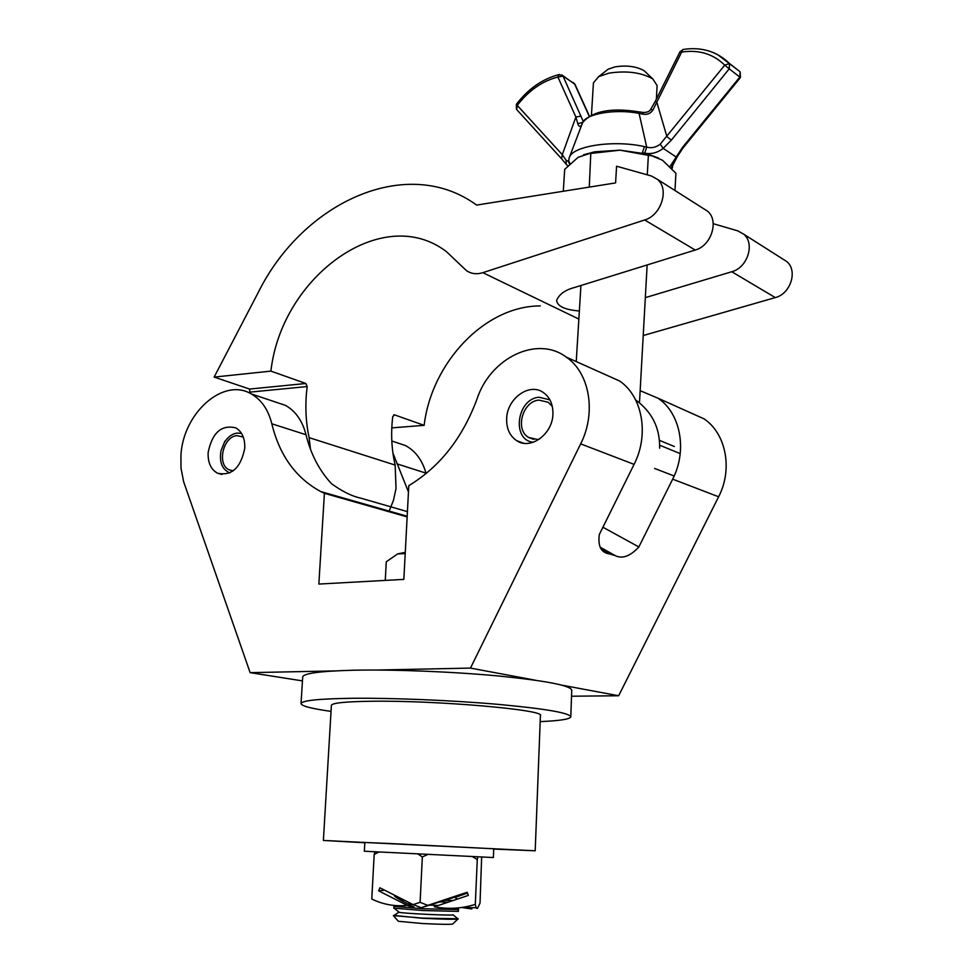 <?xml version="1.0" encoding="UTF-8"?>
<svg xmlns="http://www.w3.org/2000/svg" width="973" height="973" viewBox="0 0 973 973"><rect width="100%" height="100%" fill="white"/><g stroke="black" fill="none" stroke-linecap="round" stroke-linejoin="round"><path stroke-width="1.46" d="M208.149 452.433C207.736 462.503 210.849 469.412 217.453 473.182C231.623 476.259 240.72 467.977 244.746 448.322C245.099 438.458 242.095 431.635 235.734 427.852C221.43 424.496 212.223 432.693 208.149 452.433M506.641 418.974C506.483 428.765 509.84 436.001 516.699 440.672C530.553 450.341 552.834 434.043 552.932 413.78C553.041 404.306 549.867 397.239 543.408 392.569C529.385 382.207 506.799 398.675 506.641 418.974M376.685 670.044L470.47 668.098L580.662 443.87C596.571 412.674 589.638 372.841 566.298 357.115C537.035 335.028 490.258 358.076 477.025 399.003C462.54 438.02 439.796 466.906 408.794 485.649L403.844 579.385L318.852 584.068L324.41 493.311L320.786 491.584C295.889 478.071 279.567 455.473 271.808 423.79C268.28 409.669 261.421 399.708 251.253 393.907C223.206 377.038 182.96 413.27 180.929 455.486L180.99 468.062L183.654 481.769L250.134 672.647L302.457 680.893M426.089 473.596L425.967 473.133C422.331 460.278 415.568 451.107 405.68 445.646L395.026 442.07M324.41 493.311L407.14 516.894M407.419 511.628L360.424 498.054C351.91 496.23 342.289 491.462 331.55 483.751C319.29 470.518 310.788 454.184 306.021 434.736C302.457 420.895 295.622 411.117 285.49 405.376L274.532 401.715M408.453 491.912L392.922 453.077M602.919 527.232L638.847 546.96C630.236 556.252 622.392 559.147 615.301 555.656L609.56 553.917C601.168 552.822 597.75 546.352 599.319 534.493L634.08 464.364C649.417 434.554 642.435 396.291 619.546 380.978L603.333 373.705M470.47 668.098L535.43 680.224M562.017 685.187L618.658 695.756L718.621 496.777C733.034 469.168 726.028 433.411 703.953 418.804L688.337 411.81M638.847 546.96L672.671 479.154C687.583 450.353 680.589 413.233 658.052 398.237L640.161 390.672M250.134 672.647L334.809 670.908M571.528 696.218L618.658 695.756M249.891 392.131L249.575 389.054L305.875 383.496L307.164 386.561L249.891 392.131L249.441 392.995M305.875 383.496L270.908 371.114C281.465 276.806 382.425 202.518 446.473 251.679L466.335 270.53C471.127 273.863 476.636 274.581 482.851 272.671L644.661 219.983C661.166 215.41 669.521 189.2 657.578 179.446L651.302 175.967L616.578 166.213L615.593 182.912L476.612 205.084C407.067 154.184 303.15 201.983 258.283 292.387L214.145 377.086L270.908 371.114M310.472 449.222L309.11 437.643L395.147 465.082C391.997 451.545 390.976 437.485 392.107 422.878L392.715 416.687L394.466 414.839L424.143 425.347C431.55 362.564 485.028 305.765 540.258 305.936M309.11 437.643C306.033 423.377 305.145 408.538 306.459 393.104L307.164 386.561M395.147 465.082L396.035 488.543L393.433 500.414L388.932 511.701M713.209 223.681L737.716 230.844L743.737 234.201C755.23 243.518 747.495 267.77 731.769 271.735L645.33 297.641M643.226 335.539L775.286 297.592C790.599 293.919 798.03 270.64 786.78 261.567L782.535 258.867M391.791 427.877L424.143 425.347M579.361 310.995C564.741 309.767 557.164 306.203 556.629 300.304C559.317 294.126 565.349 289.832 574.727 287.436L695.233 250.037C711.299 245.816 719.29 220.737 707.602 211.238L703.187 208.429M249.575 389.054L214.145 377.086M605.692 71.126L608.113 69.241L615.045 66.857C626.794 65.094 636.488 66.383 644.126 70.725L646.218 72.695M656.361 99.149L657.116 85.575L652.798 78.922C641.341 72.428 626.721 70.494 608.976 73.133L598.577 76.685L593.433 82.924L591.462 114.887M639.018 402.433L635.697 400.037M583.52 154.78L594.758 151.8L578.096 157.334L564.693 169.338L563.294 191.255M590.781 153.406L589.273 187.108M591.341 153.381L620.056 150.17L648.371 155.339L647.276 174.836M658.563 158.04L647.933 154.172L662.528 160.265L675.907 173.267L674.994 190.513M650.84 155.656L648.371 155.339M647.933 154.172L620.056 150.17L594.758 151.8M569.108 158.052L569.533 156.981C573.705 145.682 614.45 139.771 644.43 146.619L646.717 147.105L639.103 113.427C615.824 108.623 586.038 113.634 582.608 122.622L582.219 123.644M565.799 163.768L561.603 158.781L562.285 154.646L575.882 117.04L557.906 77.025C542.119 81.136 528.57 90.611 517.259 105.425L562.285 154.646L566.079 160.241L568.609 161.591M650.523 109.608L655.145 101.606L656.775 102.019L666.882 136.561L671.334 140.136L663.185 148.358C657.493 152.773 651.338 154.391 644.71 153.199L642.46 152.834M670.008 166.529L682.353 147.604L683.034 147.945L677.342 156.544L676.162 156.994L663.185 148.358L660.205 144.186L724.727 65.167C713.221 53.88 698.857 49.514 681.647 52.092L652.944 109.961C650.694 113.403 647.483 114.826 643.311 114.218L639.103 113.427L638.446 111.786L642.995 112.454L643.311 114.218M589.139 116.079L574.508 83.8L563.014 76.101L583.241 121.43M567.794 165.957L566.25 164.376L566.079 160.241M581.878 124.617L581.307 125.517C579.944 127.11 578.777 126.502 577.804 123.717L575.882 117.04L581.039 116.079M644.71 153.199L646.717 147.105C651.484 148.419 655.984 147.446 660.205 144.186M582.73 122.355L577.804 123.717M581.939 124.362L581.307 125.517M568.646 161.907L569.582 164.145M638.179 111.725L638.446 111.786C610.959 107.504 592.35 111.129 582.608 122.622L569.533 156.981L568.609 160.618L570.02 163.719M568.609 160.569L568.646 161.98M642.861 112.442L642.995 112.454C646.899 112.552 649.429 111.567 650.584 109.511L652.944 109.961M644.43 146.619L642.35 152.81M671.82 168.438L672.842 165.276M671.406 168.001L672.744 164.206M241.523 433.399L237.144 433.07C232.097 433.836 227.84 436.95 224.362 442.423L221.005 450.742C219.144 462.09 222.087 469.485 229.835 472.914M243.286 437.035L236.962 435.636C223.072 436.415 216.638 464.62 229.178 469.837L233.289 470.823M549.903 399.854L539.054 397.239C516.712 398.748 511.311 440.27 533.289 442.265M552.311 406.422L548.2 402.263L538.945 400.11C522.586 401.144 514.668 429.762 528.619 437.461L537.376 439.443L539.516 439.066M680.224 453.613L659.694 445.233M674.155 476.004L654.561 468.414M493.737 849.064L535.199 850.791L540.416 715.581C545.78 709.889 437.059 700.329 372.002 701.241C345.597 701.582 332.061 702.944 331.392 705.364L323.389 840.441L364.826 842.764M535.199 850.791L323.389 840.441M540.173 721.613C559.913 720.774 570.117 719.169 570.798 716.785L571.747 690.112C570.227 685.43 545.707 680.711 498.176 675.955C452.494 671.686 393.919 669.363 354.014 670.215C320.567 671.066 303.454 673.316 302.7 676.965L301.034 703.601C301.484 706.033 311.482 708.624 331.039 711.385M570.798 716.785C569.254 712.808 544.637 708.636 496.96 704.257C451.131 700.292 392.399 697.884 352.408 698.286C318.889 698.748 301.764 700.524 301.034 703.601M393.98 915.423L422.27 918.269C443.81 919.315 455.79 919.534 458.222 918.938L457.626 918.536M393.36 915.605L422.282 918.111L458.234 918.78M393.639 915.921L398.346 921.285L422.574 923.535C441.56 924.447 451.594 924.581 452.7 923.949L457.918 919.071M393.518 915.727L398.906 912.224C400.548 913.306 451.29 915.788 453.041 914.863L453.187 914.778M394.077 906.289L393.749 908.137L422.647 910.521L458.441 911.385L458.088 909.354M393.834 906.386L422.744 908.733L458.648 909.56M407.772 903.856L412.211 904.172M429.47 905.121L438.251 905.474M439.127 901.874L448.139 902.166M399.83 899.66L403.965 899.989M443.956 900.268L453.126 900.511M396.303 897.544L399.83 897.884M405.267 552.372L397.677 553.905L405.206 553.588M385.259 580.407L386.281 561.762L397.677 553.905M390.355 843.542L364.839 842.472L364.352 851.229L493.372 857.541L493.749 848.784L390.355 843.542M481.647 857.079L480.03 903.102L477.5 908.308C476.673 909.013 475.931 907.7 475.298 904.379C461.907 908.612 448.237 909.414 434.299 906.8L468.317 895.428L467.21 892.241L427.767 905.376L420.093 902.324L422.343 856.958L418.074 854.026M420.093 902.324L413.087 904.61L421.333 907.7L454.792 897.179M457.955 907.979L458.587 908.137M378.947 851.983L374.179 854.513L371.771 899.04C383.009 904.513 394.831 906.641 407.249 905.389L412.309 907.201L413.89 906.872C403.029 901.691 396.534 898.018 394.381 895.853L395.67 895.78M471.905 908.989L462.455 907.627M374.179 854.513L375.031 851.886M467.502 893.092L455.145 897.386M477.877 856.824L477.281 859.573L472.525 856.666M475.298 904.379L477.281 859.573M427.938 854.403L422.343 856.958M407.249 905.389L378.655 890.842L379.908 887.79L413.087 904.61M378.655 890.842L384.615 890.173M421.333 907.7L427.767 905.376M396.996 463.866L425.967 473.133M271.808 423.79L306.021 434.736M580.662 443.87L634.08 464.364M672.671 479.154L718.621 496.777M602.433 549.915L609.621 553.941M600.086 547.154L615.301 555.656M731.769 271.735L775.286 297.592M482.851 272.671L578.862 319.071M644.661 219.983L695.233 250.037M394.466 414.839L393.7 414.912M682.353 147.604L739.821 77.086L729.215 68.84L671.334 140.136M717.648 54.61L740.137 71.807L739.821 77.086L740.429 77.524L740.149 71.832L729.555 63.525L729.215 68.84L724.727 65.167L729.519 63.5C716.87 51.314 701.314 46.643 682.876 49.501L681.647 52.092L679.981 51.751L655.145 101.606M561.336 158.49L516.699 109.572L517.259 105.425L516.31 104.403C528.096 88.932 542.302 78.995 558.952 74.593L557.906 77.025L563.014 76.101L559.317 74.495M561.822 74.885L575.043 84.481M573.352 82.608L574.958 84.274L589.322 115.969M516.432 109.292L516.335 104.366M679.957 51.788L683.265 49.441M217.453 473.182L221.978 474.447M516.699 440.672L523.669 443.226M320.786 491.584L407.176 516.237M391.815 441L405.68 445.646M658.052 398.237L703.953 418.804M566.298 357.115L619.546 380.978M251.253 393.907L285.49 405.376M609.56 553.917L602.482 549.964M743.737 234.201L786.78 261.567M657.578 179.446L707.602 211.238M644.126 70.725L652.798 78.922M647.142 264.96L639.48 402.81M659.621 448.225C660.071 428.193 652.178 412.163 635.965 400.171M580.93 285.515L576.235 361.567M608.113 69.241L598.577 76.685M672.027 168.67L672.598 166.979M672.854 165.24L677.293 156.653M740.417 77.536L683.034 147.945M224.362 442.423L224.824 441.207M232.498 470.774L229.178 469.837M533.715 439.358L528.619 437.461M674.325 446.498L659.475 440.368M398.906 912.042L394.308 908.344M453.041 914.863L458.064 918.889M456.459 908.052L458.453 909.646M396.327 896.109L395.245 896.814M454.403 896.863L457.237 899.137M463.537 907.493L476.259 907.748"/></g></svg>
